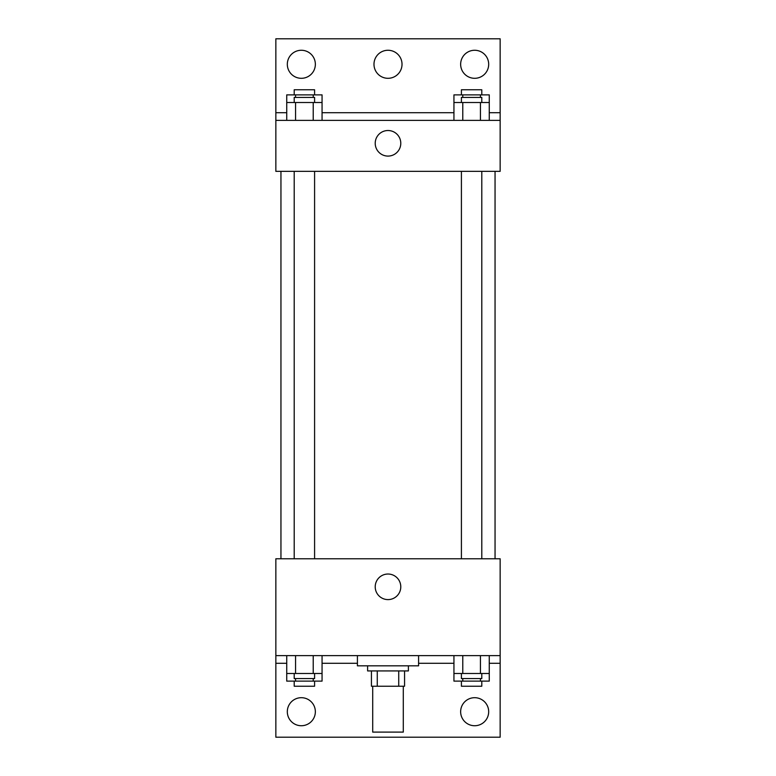 <?xml version="1.0" encoding="UTF-8"?>
<svg xmlns="http://www.w3.org/2000/svg" width="776" height="776" viewBox="0 0 776 776"><rect width="100%" height="100%" fill="white"/><g stroke="black" fill="none" stroke-linecap="round" stroke-linejoin="round"><path stroke-width="1.16" d="M372.703 686.226L372.703 732.098L403.297 732.098L403.297 686.226M398.728 670.93L398.728 686.226L371.432 686.226L371.432 670.93M398.728 686.226L404.568 686.226L404.568 670.93L404.568 686.226M408.389 665.827L408.389 670.93L367.611 670.93L367.611 665.827M377.272 670.93L377.272 686.226M357.416 655.633L357.416 665.827L418.584 665.827L418.584 655.633M275.849 655.633L275.849 558.778L500.151 558.778L500.151 655.633L275.849 655.633L275.849 737.2L500.151 737.2L500.151 663.286L489.268 663.286M500.151 655.633L500.151 663.286M375.215 586.811A12.785 12.785 0 0 1 394.392 575.743A12.785 12.785 0 0 1 394.392 597.889A12.785 12.785 0 0 1 375.215 586.811M453.941 663.286L418.584 663.286M357.416 663.286L322.059 663.286M286.732 663.286L275.849 663.286M460.643 711.708A14.016 14.016 0 0 1 481.673 699.574A14.016 14.016 0 0 1 481.673 723.853A14.016 14.016 0 0 1 460.643 711.708M287.314 711.708A14.016 14.016 0 0 1 308.344 699.574A14.016 14.016 0 0 1 308.344 723.853A14.016 14.016 0 0 1 287.314 711.708M495.049 171.341L495.049 558.778M481.799 558.778L481.799 171.341M314.59 171.341L314.59 558.778M500.151 171.341L275.849 171.341L275.849 38.8L500.151 38.8L500.151 171.341M500.151 120.367L275.849 120.367M375.215 143.308A12.785 12.785 0 0 1 394.392 132.23A12.785 12.785 0 0 1 394.392 154.375A12.785 12.785 0 0 1 375.215 143.308M275.849 112.714L286.732 112.714M322.059 112.714L453.941 112.714M489.268 112.714L500.151 112.714M373.983 64.292A14.016 14.016 0 0 1 395.013 52.147A14.016 14.016 0 0 1 395.013 76.426A14.016 14.016 0 0 1 373.983 64.292M315.357 64.292A14.016 14.016 0 0 1 294.327 76.426A14.016 14.016 0 0 1 294.327 52.147A14.016 14.016 0 0 1 315.357 64.292M488.686 64.292A14.016 14.016 0 0 1 467.656 76.426A14.016 14.016 0 0 1 467.656 52.147A14.016 14.016 0 0 1 488.686 64.292M453.941 102.519L453.941 94.876L489.268 94.876L489.268 102.519L453.941 102.519L453.941 120.367M489.268 102.519L489.268 120.367M480.431 102.519L480.431 120.367M462.777 102.519L462.777 120.367M461.41 102.519L461.41 97.427L481.799 97.427L481.799 102.519M286.732 102.519L286.732 94.876L322.059 94.876L322.059 102.519L286.732 102.519L286.732 120.367M322.059 102.519L322.059 120.367M313.223 102.519L313.223 120.367M295.569 102.519L295.569 120.367M294.201 102.519L294.201 97.427L314.59 97.427L314.59 102.519M480.431 94.876L480.431 97.427M462.777 94.876L462.777 97.427M461.41 94.876L461.41 89.773L481.799 89.773L481.799 94.876M313.223 94.876L313.223 97.427M295.569 94.876L295.569 97.427M294.201 94.876L294.201 89.773L314.59 89.773L314.59 94.876M489.268 673.481L453.941 673.481L453.941 681.124L489.268 681.124L489.268 655.633M453.941 655.633L453.941 673.481M480.431 655.633L480.431 673.481M462.777 655.633L462.777 673.481M481.799 673.481L481.799 678.573L461.41 678.573L461.41 673.481M322.059 673.481L286.732 673.481L286.732 681.124L322.059 681.124L322.059 655.633M286.732 655.633L286.732 673.481M313.223 655.633L313.223 673.481M295.569 655.633L295.569 673.481M314.59 673.481L314.59 678.573L294.201 678.573L294.201 673.481M480.431 678.573L480.431 681.124M462.777 678.573L462.777 681.124M481.799 681.124L481.799 686.226L461.41 686.226L461.41 681.124M313.223 678.573L313.223 681.124M295.569 678.573L295.569 681.124M314.59 681.124L314.59 686.226L294.201 686.226L294.201 681.124M280.951 171.341L280.951 558.778M461.41 558.778L461.41 171.341M294.201 171.341L294.201 558.778"/></g></svg>
